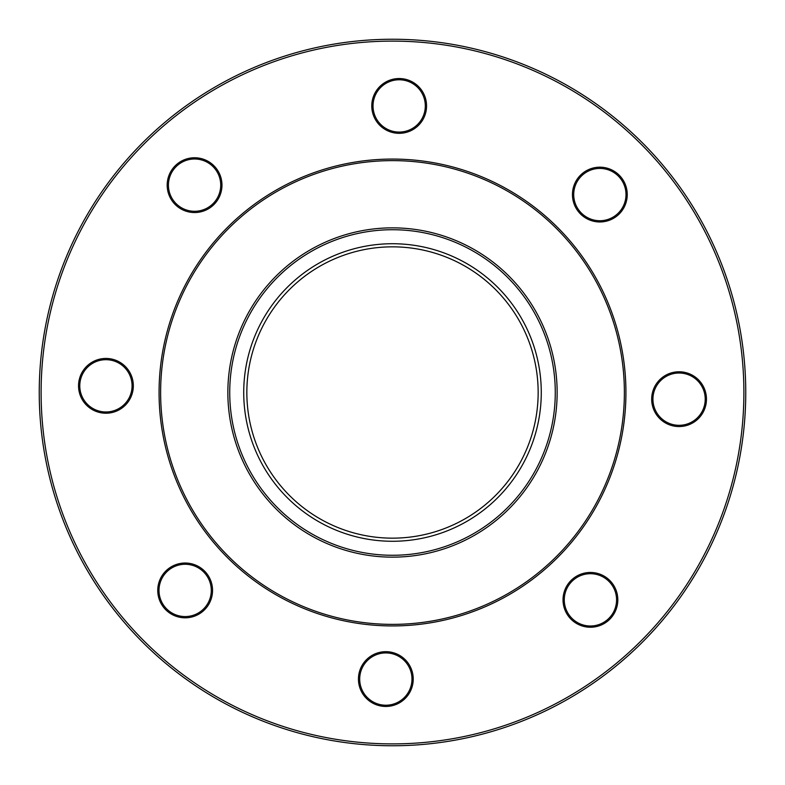 <?xml version="1.0" encoding="UTF-8"?>
<svg xmlns="http://www.w3.org/2000/svg" width="785" height="785" viewBox="0 0 785 785"><rect width="100%" height="100%" fill="white"/><g stroke="black" fill="none" stroke-linecap="round" stroke-linejoin="round"><path stroke-width="1.18" d="M246.843 392.5A145.657 145.657 0 0 0 392.5 538.157A145.657 145.657 0 0 0 538.157 392.5A145.657 145.657 0 0 0 392.5 246.843A145.657 145.657 0 0 0 246.843 392.5M165.341 609.337A27.387 27.387 0 0 1 166.234 570.616A27.387 27.387 0 0 1 204.963 571.509A27.387 27.387 0 0 1 204.061 610.239A27.387 27.387 0 0 1 165.341 609.337M204.061 572.373A26.14 26.14 0 0 0 167.097 571.509A26.14 26.14 0 0 0 166.234 608.473A26.14 26.14 0 0 0 203.197 609.337A26.14 26.14 0 0 0 204.061 572.373M78.549 385.2A27.387 27.387 0 0 1 106.564 358.451A27.387 27.387 0 0 1 133.313 386.475A27.387 27.387 0 0 1 105.288 413.214A27.387 27.387 0 0 1 78.549 385.2M132.066 386.446A26.14 26.14 0 0 0 106.534 359.697A26.14 26.14 0 0 0 79.785 385.229A26.14 26.14 0 0 0 105.318 411.968A26.14 26.14 0 0 0 132.066 386.446M175.663 165.341A27.387 27.387 0 0 1 214.383 166.234A27.387 27.387 0 0 1 213.491 204.963A27.387 27.387 0 0 1 174.761 204.061A27.387 27.387 0 0 1 175.663 165.341M212.627 204.061A26.14 26.14 0 0 0 213.491 167.097A26.14 26.14 0 0 0 176.527 166.234A26.14 26.14 0 0 0 175.663 203.197A26.14 26.14 0 0 0 212.627 204.061M399.8 78.549A27.387 27.387 0 0 1 426.549 106.564A27.387 27.387 0 0 1 398.525 133.313A27.387 27.387 0 0 1 371.786 105.288A27.387 27.387 0 0 1 399.8 78.549M398.554 132.066A26.14 26.14 0 0 0 425.303 106.534A26.14 26.14 0 0 0 399.771 79.785A26.14 26.14 0 0 0 373.032 105.318A26.14 26.14 0 0 0 398.554 132.066M619.659 175.663A27.387 27.387 0 0 1 618.766 214.383A27.387 27.387 0 0 1 580.036 213.491A27.387 27.387 0 0 1 580.939 174.761A27.387 27.387 0 0 1 619.659 175.663M580.939 212.627A26.14 26.14 0 0 0 617.903 213.491A26.14 26.14 0 0 0 618.766 176.527A26.14 26.14 0 0 0 581.803 175.663A26.14 26.14 0 0 0 580.939 212.627M706.451 399.8A27.387 27.387 0 0 1 678.436 426.549A27.387 27.387 0 0 1 651.687 398.525A27.387 27.387 0 0 1 679.712 371.786A27.387 27.387 0 0 1 706.451 399.8M652.934 398.554A26.14 26.14 0 0 0 678.466 425.303A26.14 26.14 0 0 0 705.215 399.771A26.14 26.14 0 0 0 679.682 373.032A26.14 26.14 0 0 0 652.934 398.554M609.337 619.659A27.387 27.387 0 0 1 570.616 618.766A27.387 27.387 0 0 1 571.509 580.036A27.387 27.387 0 0 1 610.239 580.939A27.387 27.387 0 0 1 609.337 619.659M572.373 580.939A26.14 26.14 0 0 0 571.509 617.903A26.14 26.14 0 0 0 608.473 618.766A26.14 26.14 0 0 0 609.337 581.803A26.14 26.14 0 0 0 572.373 580.939M385.2 706.451A27.387 27.387 0 0 1 358.451 678.436A27.387 27.387 0 0 1 386.475 651.687A27.387 27.387 0 0 1 413.214 679.712A27.387 27.387 0 0 1 385.2 706.451M386.446 652.934A26.14 26.14 0 0 0 359.697 678.466A26.14 26.14 0 0 0 385.229 705.215A26.14 26.14 0 0 0 411.968 679.682A26.14 26.14 0 0 0 386.446 652.934M384.326 743.797A351.386 351.386 0 0 0 743.797 400.674A351.386 351.386 0 0 0 400.674 41.203A351.386 351.386 0 0 0 41.203 384.326A351.386 351.386 0 0 0 384.326 743.797M400.713 39.338A353.26 353.26 0 0 1 745.662 400.713A353.26 353.26 0 0 1 384.287 745.662A353.26 353.26 0 0 1 39.338 384.287A353.26 353.26 0 0 1 400.713 39.338M556.575 406.188A164.644 164.644 0 0 1 378.812 556.575A164.644 164.644 0 0 1 228.425 378.812A164.644 164.644 0 0 1 406.188 228.425A164.644 164.644 0 0 1 556.575 406.188M230.29 378.969A162.78 162.78 0 0 0 378.969 554.71A162.78 162.78 0 0 0 554.71 406.031A162.78 162.78 0 0 0 406.031 230.29A162.78 162.78 0 0 0 230.29 378.969M623.575 411.782A231.869 231.869 0 0 0 411.782 161.425A231.869 231.869 0 0 0 161.425 373.218A231.869 231.869 0 0 0 373.218 623.575A231.869 231.869 0 0 0 623.575 411.782M159.875 373.091A233.43 233.43 0 0 1 411.909 159.875A233.43 233.43 0 0 1 625.125 411.909A233.43 233.43 0 0 1 373.091 625.125A233.43 233.43 0 0 1 159.875 373.091M244.243 380.126A148.777 148.777 0 0 0 380.126 540.757A148.777 148.777 0 0 0 540.757 404.874A148.777 148.777 0 0 0 404.874 244.243A148.777 148.777 0 0 0 244.243 380.126"/></g></svg>
